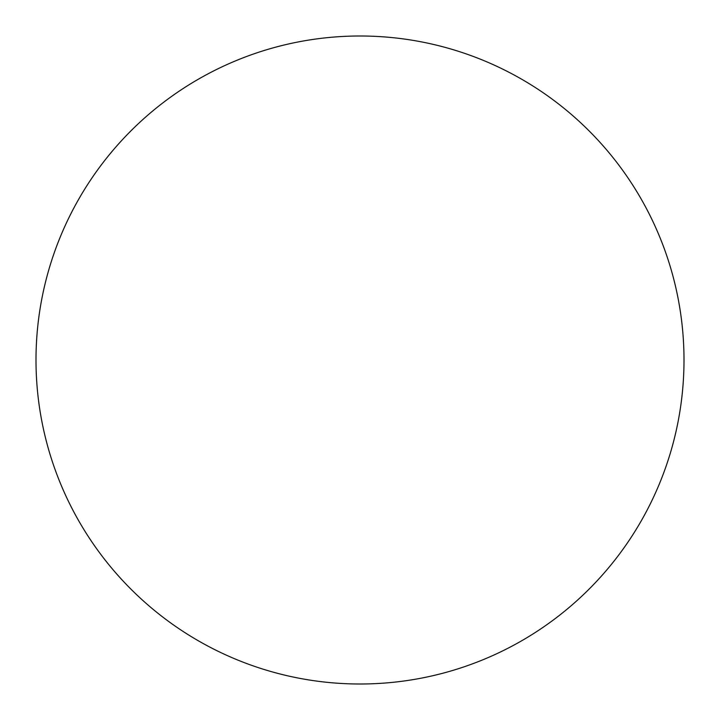 <?xml version="1.0" encoding="UTF-8"?>
<svg xmlns="http://www.w3.org/2000/svg" width="720" height="720" viewBox="0 0 720 720"><rect width="100%" height="100%" fill="white"/><g stroke="black" fill="none" stroke-linecap="round" stroke-linejoin="round"><path stroke-width="1.08" d="M360 684A324 324 0 0 0 684 360A324 324 0 0 0 360 36A324 324 0 0 0 36 360A324 324 0 0 0 360 684"/></g></svg>
